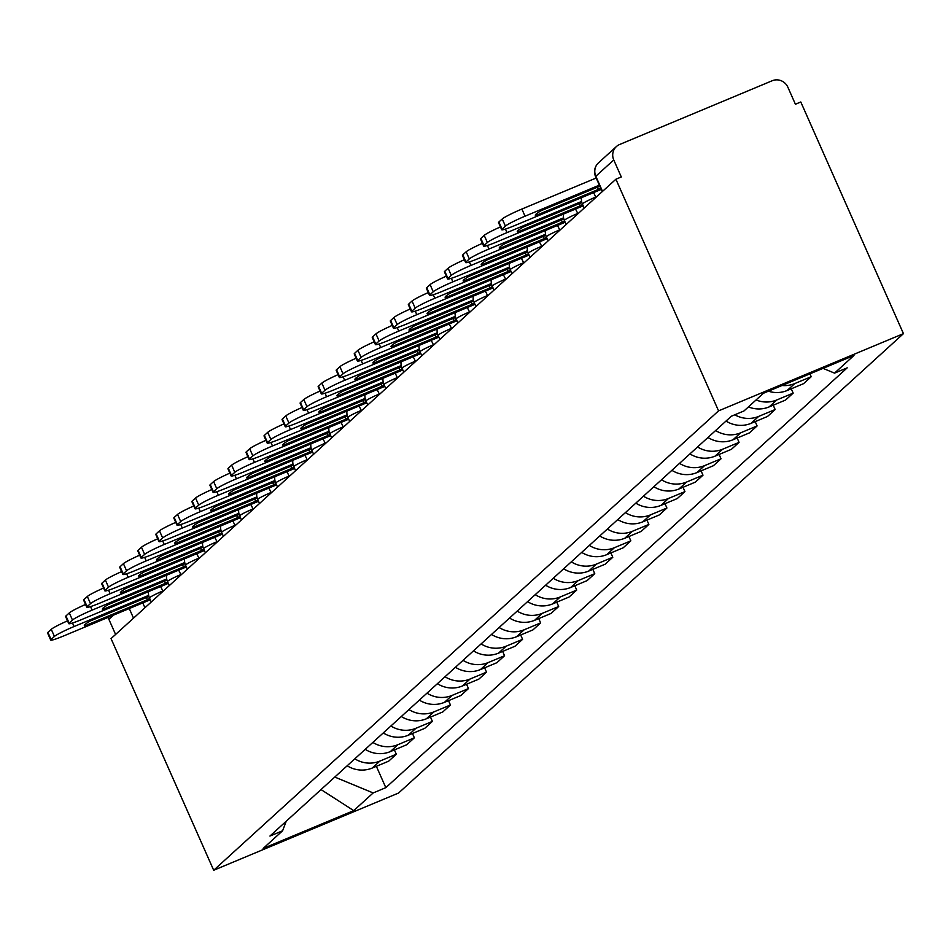 <?xml version="1.0" encoding="UTF-8"?>
<svg xmlns="http://www.w3.org/2000/svg" width="951" height="951" viewBox="0 0 951 951"><rect width="100%" height="100%" fill="white"/><g stroke="black" fill="none" stroke-linecap="round" stroke-linejoin="round"><path stroke-width="1.43" d="M602.53 191.389L595.825 176.256A12.054 11.638 47.7 0 1 598.5 162.835L616.426 146.525A12.054 11.638 47.7 0 1 619.672 144.469L772.212 80.74A12.054 11.638 47.7 0 1 787.868 87.219L795.405 104.241L800.79 101.983L903.45 333.646L718.564 410.868L213.69 870.26L111.041 638.596L615.903 179.216L718.564 410.868M213.69 870.26L398.588 793.027L903.45 333.646M616.426 146.525A12.054 11.638 47.7 0 0 613.752 159.946L595.825 176.256A12.054 1.022 156.1 0 0 595.588 176.636L602.245 191.65M615.903 179.216L621.3 176.969L613.752 159.946M115.594 634.46L108.889 619.327A12.054 11.638 -132.3 0 1 108.2 617.342M347.186 765.769A27.722 26.771 47.7 0 0 372.245 768.039L388.686 761.169L396.317 754.226L379.877 761.085A27.722 26.771 -132.3 0 1 354.818 758.827M394.403 749.899L396.317 754.226M365.232 749.352A27.722 26.771 47.7 0 0 390.29 751.623L406.731 744.752L414.363 737.81L397.922 744.681A27.722 26.771 -132.3 0 1 372.863 742.41M412.449 733.483L414.363 737.81M383.265 732.936A27.722 26.771 47.7 0 0 408.324 735.206L424.764 728.335L432.396 721.393L415.956 728.264A27.722 26.771 -132.3 0 1 390.897 725.993M430.482 717.078L432.396 721.393M401.31 716.519A27.722 26.771 47.7 0 0 426.369 718.79L442.809 711.93L450.441 704.976L434.001 711.847A27.722 26.771 -132.3 0 1 408.942 709.577M448.527 700.661L450.441 704.976M419.343 700.114A27.722 26.771 47.7 0 0 444.402 702.373L460.843 695.514L468.474 688.572L452.034 695.431A27.722 26.771 -132.3 0 1 426.975 693.16M466.561 684.245L468.474 688.572M437.389 683.698A27.722 26.771 47.7 0 0 462.448 685.968L478.888 679.097L486.52 672.155L470.079 679.014A27.722 26.771 -132.3 0 1 445.02 676.755M484.606 667.828L486.52 672.155M455.422 667.281A27.722 26.771 47.7 0 0 480.481 669.552L496.921 662.681L504.553 655.738L488.113 662.609A27.722 26.771 -132.3 0 1 463.054 660.339M502.639 651.411L504.553 655.738M473.467 650.864A27.722 26.771 47.7 0 0 498.526 653.135L514.966 646.264L522.598 639.322L506.158 646.193A27.722 26.771 -132.3 0 1 481.099 643.922M520.684 635.006L522.598 639.322M491.501 634.448A27.722 26.771 47.7 0 0 516.559 636.718L533 629.859L540.632 622.905L524.191 629.776A27.722 26.771 -132.3 0 1 499.132 627.505M538.718 618.59L540.632 622.905M509.546 618.043A27.722 26.771 47.7 0 0 534.605 620.314L551.045 613.443L558.677 606.5L542.236 613.359A27.722 26.771 -132.3 0 1 517.178 611.089M556.763 602.173L558.677 606.5M527.579 601.626A27.722 26.771 47.7 0 0 552.638 603.897L569.078 597.026L576.71 590.084L560.27 596.955A27.722 26.771 -132.3 0 1 535.211 594.684M574.796 585.757L576.71 590.084M545.624 585.21A27.722 26.771 47.7 0 0 570.683 587.48L587.124 580.609L594.755 573.667L578.315 580.538A27.722 26.771 -132.3 0 1 553.256 578.267M592.842 569.352L594.755 573.667M563.658 568.793A27.722 26.771 47.7 0 0 588.717 571.064L605.157 564.205L612.789 557.25L596.348 564.121A27.722 26.771 -132.3 0 1 571.289 561.851M610.875 552.935L612.789 557.25M581.703 552.388A27.722 26.771 47.7 0 0 606.762 554.647L623.202 547.788L630.834 540.846L614.394 547.705A27.722 26.771 -132.3 0 1 589.335 545.434M628.92 536.519L630.834 540.846M599.736 535.972A27.722 26.771 47.7 0 0 624.795 538.242L641.236 531.371L648.867 524.429L632.427 531.288A27.722 26.771 -132.3 0 1 607.368 529.029M646.953 520.102L648.867 524.429M617.781 519.555A27.722 26.771 47.7 0 0 642.84 521.826L659.281 514.955L666.913 508.012L650.472 514.883A27.722 26.771 -132.3 0 1 625.413 512.613M664.999 503.685L666.913 508.012M635.815 503.138A27.722 26.771 47.7 0 0 660.874 505.409L677.314 498.538L684.946 491.596L668.505 498.467A27.722 26.771 -132.3 0 1 643.447 496.196M683.032 487.281L684.946 491.596M653.86 486.722A27.722 26.771 47.7 0 0 678.919 488.992L695.359 482.133L702.991 475.179L686.551 482.05A27.722 26.771 -132.3 0 1 661.492 479.78M701.077 470.864L702.991 475.179M671.893 470.317A27.722 26.771 47.7 0 0 696.952 472.588L713.393 465.717L721.024 458.774L704.584 465.633A27.722 26.771 -132.3 0 1 679.525 463.363M719.111 454.447L721.024 458.774M689.939 453.9A27.722 26.771 47.7 0 0 714.997 456.171L731.438 449.3L739.07 442.358L722.629 449.229A27.722 26.771 -132.3 0 1 697.57 446.958M737.156 438.031L739.07 442.358M707.972 437.484A27.722 26.771 47.7 0 0 733.031 439.754L749.471 432.883L757.103 425.941L740.663 432.812A27.722 26.771 -132.3 0 1 715.604 430.541M755.189 421.614L757.103 425.941M726.017 421.067A27.722 26.771 47.7 0 0 751.076 423.338L767.516 416.467L775.148 409.524L758.708 416.395A27.722 26.771 -132.3 0 1 734.778 414.802M773.234 405.209L775.148 409.524M748.437 406.909A27.722 26.771 47.7 0 0 769.109 406.921L785.55 400.062L793.182 393.12L776.741 399.979A27.722 26.771 -132.3 0 1 756.069 399.967M791.268 388.793L793.182 393.12M768.396 391.194A27.722 26.771 47.7 0 0 787.155 390.516L803.595 383.645L811.227 376.703L794.786 383.562A27.722 26.771 -132.3 0 1 782.043 385.5M809.955 373.838L811.227 376.703M334.776 777.062L373.161 792.944L353.724 810.621L263.165 848.447L282.602 830.77L286.251 821.212M373.161 792.944L385.821 787.654L847.21 367.835L834.55 373.125L853.974 355.448L763.415 393.274L743.991 410.951L731.319 416.241L269.929 836.06L282.602 830.77M376.37 766.316L385.821 787.654M834.55 373.125L823.043 368.37M353.724 810.621L321.022 789.58M149.652 598.369A37.362 3.162 -23.9 0 1 147.429 599.736L146.442 597.525M148.665 595.374L74.059 626.543A18.081 1.522 156.1 0 0 54.421 636.445L51.069 639.5A18.081 1.522 156.1 0 0 50.712 640.071A18.081 1.522 156.1 0 0 63.776 635.898L150.282 599.772M50.712 640.071L47.55 632.938A18.081 1.522 -23.9 0 1 47.907 632.367L51.069 639.5M54.421 636.445L51.259 629.312L47.907 632.367M51.259 629.312A18.081 1.522 -23.9 0 1 67.509 620.86M147.429 599.736L84.817 625.889L84.473 625.14M148.938 596.491L90.131 621.051A37.362 3.162 156.1 0 0 84.354 625.639A37.362 3.162 156.1 0 0 84.817 625.889M167.697 581.953A37.362 3.162 -23.9 0 1 165.462 583.32L164.487 581.12M166.698 578.969L92.104 610.126A18.081 1.522 156.1 0 0 72.466 620.04L69.102 623.083A18.081 1.522 156.1 0 0 68.757 623.654A18.081 1.522 156.1 0 0 81.81 619.493L168.315 583.355M68.757 623.654L65.583 616.521A18.081 1.522 -23.9 0 1 65.94 615.951L69.102 623.083M72.466 620.04L69.304 612.896L65.94 615.951M69.304 612.896A18.081 1.522 -23.9 0 1 85.554 604.444M165.462 583.32L102.851 609.472L102.518 608.723M166.972 580.074L108.176 604.634A37.362 3.162 156.1 0 0 102.387 609.234A37.362 3.162 156.1 0 0 102.851 609.472M185.73 565.536A37.362 3.162 -23.9 0 1 183.507 566.915L182.521 564.704M184.744 562.552L110.138 593.709A18.081 1.522 156.1 0 0 90.5 603.623L87.147 606.679A18.081 1.522 156.1 0 0 86.791 607.237A18.081 1.522 156.1 0 0 99.855 603.077L186.36 566.939M86.791 607.237L83.629 600.105A18.081 1.522 -23.9 0 1 83.985 599.534L87.147 606.679M90.5 603.623L87.337 596.491L83.985 599.534M87.337 596.491A18.081 1.522 -23.9 0 1 103.588 588.027M183.507 566.915L120.896 593.067L120.551 592.307M185.017 563.658L126.21 588.217A37.362 3.162 156.1 0 0 120.432 592.818A37.362 3.162 156.1 0 0 120.896 593.067M203.776 549.131A37.362 3.162 -23.9 0 1 201.541 550.498L200.566 548.287M202.777 546.136L128.183 577.293A18.081 1.522 156.1 0 0 108.545 587.207L105.181 590.262A18.081 1.522 156.1 0 0 104.836 590.833A18.081 1.522 156.1 0 0 117.888 586.66L204.394 550.522M104.836 590.833L101.662 583.688A18.081 1.522 -23.9 0 1 102.019 583.118L105.181 590.262M108.545 587.207L105.383 580.074L102.019 583.118M105.383 580.074A18.081 1.522 -23.9 0 1 121.633 571.61M201.541 550.498L138.929 576.651L138.596 575.89M203.05 547.241L144.255 571.813A37.362 3.162 156.1 0 0 138.466 576.401A37.362 3.162 156.1 0 0 138.929 576.651M221.809 532.715A37.362 3.162 -23.9 0 1 219.586 534.082L218.599 531.871M220.822 529.719L146.216 560.888A18.081 1.522 156.1 0 0 126.578 570.79L123.226 573.845A18.081 1.522 156.1 0 0 122.869 574.416A18.081 1.522 156.1 0 0 135.934 570.243L222.427 534.117M122.869 574.416L119.707 567.283A18.081 1.522 -23.9 0 1 120.064 566.713L123.226 573.845M126.578 570.79L123.416 563.658L120.064 566.713M123.416 563.658A18.081 1.522 -23.9 0 1 139.666 555.194M219.586 534.082L156.974 560.234L156.63 559.473M221.096 530.836L162.288 555.396A37.362 3.162 156.1 0 0 156.511 559.984A37.362 3.162 156.1 0 0 156.974 560.234M239.854 516.298A37.362 3.162 -23.9 0 1 237.619 517.665L236.644 515.454M238.856 513.302L164.261 544.471A18.081 1.522 156.1 0 0 144.623 554.385L141.259 557.429A18.081 1.522 156.1 0 0 140.914 557.999A18.081 1.522 156.1 0 0 153.967 553.839L240.472 517.701M140.914 557.999L137.74 550.867A18.081 1.522 -23.9 0 1 138.097 550.296L141.259 557.429M144.623 554.385L141.461 547.241L138.097 550.296M141.461 547.241A18.081 1.522 -23.9 0 1 157.711 538.789M237.619 517.665L175.008 543.817L174.675 543.069M239.129 514.42L180.333 538.979A37.362 3.162 156.1 0 0 174.544 543.568A37.362 3.162 156.1 0 0 175.008 543.817M257.887 499.881A37.362 3.162 -23.9 0 1 255.664 501.248L254.678 499.049M256.901 496.897L182.295 528.055A18.081 1.522 156.1 0 0 162.657 537.969L159.304 541.012A18.081 1.522 156.1 0 0 158.948 541.583A18.081 1.522 156.1 0 0 172.012 537.422L258.506 501.284M158.948 541.583L155.786 534.45A18.081 1.522 -23.9 0 1 156.142 533.88L159.304 541.012M162.657 537.969L159.495 530.824L156.142 533.88M159.495 530.824A18.081 1.522 -23.9 0 1 175.745 522.372M255.664 501.248L193.053 527.401L192.708 526.652M257.174 498.003L198.367 522.563A37.362 3.162 156.1 0 0 192.589 527.163A37.362 3.162 156.1 0 0 193.053 527.401M275.933 483.477A37.362 3.162 -23.9 0 1 273.698 484.844L272.723 482.632M274.934 480.481L200.34 511.638A18.081 1.522 156.1 0 0 180.702 521.552L177.338 524.607A18.081 1.522 156.1 0 0 176.993 525.178A18.081 1.522 156.1 0 0 190.045 521.005L276.551 484.867M176.993 525.178L173.819 518.033A18.081 1.522 -23.9 0 1 174.176 517.463L177.338 524.607M180.702 521.552L177.54 514.42L174.176 517.463M177.54 514.42A18.081 1.522 -23.9 0 1 193.79 505.956M273.698 484.844L211.086 510.996L210.753 510.235M275.208 481.586L216.412 506.158A37.362 3.162 156.1 0 0 210.623 510.746A37.362 3.162 156.1 0 0 211.086 510.996M293.966 467.06A37.362 3.162 -23.9 0 1 291.743 468.427L290.756 466.216M292.979 464.064L218.373 495.221A18.081 1.522 156.1 0 0 198.735 505.136L195.383 508.191A18.081 1.522 156.1 0 0 195.026 508.761A18.081 1.522 156.1 0 0 208.091 504.589L294.584 468.463M195.026 508.761L191.864 501.617A18.081 1.522 -23.9 0 1 192.221 501.058L195.383 508.191M198.735 505.136L195.573 498.003L192.221 501.058M195.573 498.003A18.081 1.522 -23.9 0 1 211.823 489.539M291.743 468.427L229.132 494.579L228.787 493.819M293.253 465.182L234.445 489.741A37.362 3.162 156.1 0 0 228.668 494.33A37.362 3.162 156.1 0 0 229.132 494.579M312.011 450.643A37.362 3.162 -23.9 0 1 309.776 452.01L308.802 449.799M311.013 447.648L236.419 478.817A18.081 1.522 156.1 0 0 216.78 488.719L213.416 491.774A18.081 1.522 156.1 0 0 213.072 492.345A18.081 1.522 156.1 0 0 226.124 488.172L312.629 452.046M213.072 492.345L209.898 485.212A18.081 1.522 -23.9 0 1 210.254 484.641L213.416 491.774M216.78 488.719L213.618 481.586L210.254 484.641M213.618 481.586A18.081 1.522 -23.9 0 1 229.869 473.134M309.776 452.01L247.165 478.163L246.832 477.414M311.286 448.765L252.49 473.325A37.362 3.162 156.1 0 0 246.701 477.913A37.362 3.162 156.1 0 0 247.165 478.163M330.045 434.227A37.362 3.162 -23.9 0 1 327.822 435.594L326.835 433.383M329.058 431.243L254.452 462.4A18.081 1.522 156.1 0 0 234.814 472.314L231.462 475.357A18.081 1.522 156.1 0 0 231.105 475.928A18.081 1.522 156.1 0 0 244.157 471.767L330.663 435.629M231.105 475.928L227.943 468.795A18.081 1.522 -23.9 0 1 228.299 468.225L231.462 475.357M234.814 472.314L231.652 465.17L228.299 468.225M231.652 465.17A18.081 1.522 -23.9 0 1 247.902 456.718M327.822 435.594L265.21 461.746L264.865 460.997M329.331 432.348L270.524 456.908A37.362 3.162 156.1 0 0 264.747 461.508A37.362 3.162 156.1 0 0 265.21 461.746M348.09 417.81A37.362 3.162 -23.9 0 1 345.855 419.189L344.88 416.978M347.091 414.826L272.497 445.983A18.081 1.522 156.1 0 0 252.859 455.898L249.495 458.953A18.081 1.522 156.1 0 0 249.138 459.511A18.081 1.522 156.1 0 0 262.203 455.351L348.708 419.213M249.138 459.511L245.976 452.379A18.081 1.522 -23.9 0 1 246.333 451.808L249.495 458.953M252.859 455.898L249.697 448.765L246.333 451.808M249.697 448.765A18.081 1.522 -23.9 0 1 265.947 440.301M345.855 419.189L283.243 445.341L282.911 444.581M347.365 415.932L288.569 440.491A37.362 3.162 156.1 0 0 282.78 445.092A37.362 3.162 156.1 0 0 283.243 445.341M366.123 401.405A37.362 3.162 -23.9 0 1 363.9 402.772L362.913 400.561M365.136 398.41L290.531 429.567A18.081 1.522 156.1 0 0 270.892 439.481L267.54 442.536A18.081 1.522 156.1 0 0 267.183 443.107A18.081 1.522 156.1 0 0 280.236 438.934L366.741 402.796M267.183 443.107L264.021 435.962A18.081 1.522 -23.9 0 1 264.378 435.392L267.54 442.536M270.892 439.481L267.73 432.348L264.378 435.392M267.73 432.348A18.081 1.522 -23.9 0 1 283.98 423.884M363.9 402.772L301.289 428.925L300.944 428.164M365.41 399.515L306.602 424.087A37.362 3.162 156.1 0 0 300.825 428.675A37.362 3.162 156.1 0 0 301.289 428.925M384.168 384.989A37.362 3.162 -23.9 0 1 381.933 386.356L380.959 384.145M383.17 381.993L308.576 413.162A18.081 1.522 156.1 0 0 288.938 423.064L285.573 426.119A18.081 1.522 156.1 0 0 285.217 426.69A18.081 1.522 156.1 0 0 298.281 422.517L384.786 386.391M285.217 426.69L282.055 419.557A18.081 1.522 -23.9 0 1 282.411 418.987L285.573 426.119M288.938 423.064L285.776 415.932L282.411 418.987M285.776 415.932A18.081 1.522 -23.9 0 1 302.026 407.468M381.933 386.356L319.322 412.508L318.989 411.747M383.443 383.11L324.648 407.67A37.362 3.162 156.1 0 0 318.858 412.259A37.362 3.162 156.1 0 0 319.322 412.508M402.202 368.572A37.362 3.162 -23.9 0 1 399.967 369.939L398.992 367.728M401.215 365.576L326.609 396.745A18.081 1.522 156.1 0 0 306.971 406.659L303.619 409.703A18.081 1.522 156.1 0 0 303.262 410.273A18.081 1.522 156.1 0 0 316.314 406.113L402.82 369.975M303.262 410.273L300.1 403.141A18.081 1.522 -23.9 0 1 300.457 402.57L303.619 409.703M306.971 406.659L303.809 399.515L300.457 402.57M303.809 399.515A18.081 1.522 -23.9 0 1 320.059 391.063M399.967 369.939L337.367 396.091L337.023 395.343M401.488 366.694L342.681 391.253A37.362 3.162 156.1 0 0 336.904 395.842A37.362 3.162 156.1 0 0 337.367 396.091M420.247 352.155A37.362 3.162 -23.9 0 1 418.012 353.522L417.037 351.323M419.248 349.172L344.654 380.329A18.081 1.522 156.1 0 0 325.016 390.243L321.652 393.286A18.081 1.522 156.1 0 0 321.295 393.857A18.081 1.522 156.1 0 0 334.36 389.696L420.865 353.558M321.295 393.857L318.133 386.724A18.081 1.522 -23.9 0 1 318.49 386.154L321.652 393.286M325.016 390.243L321.854 383.098L318.49 386.154M321.854 383.098A18.081 1.522 -23.9 0 1 338.104 374.646M418.012 353.522L355.401 379.675L355.068 378.926M419.522 350.277L360.726 374.837A37.362 3.162 156.1 0 0 354.937 379.437A37.362 3.162 156.1 0 0 355.401 379.675M438.28 335.751A37.362 3.162 -23.9 0 1 436.045 337.118L435.071 334.907M437.294 332.755L362.688 363.912A18.081 1.522 156.1 0 0 343.049 373.826L339.697 376.881A18.081 1.522 156.1 0 0 339.341 377.452A18.081 1.522 156.1 0 0 352.393 373.279L438.898 337.141M339.341 377.452L336.178 370.308A18.081 1.522 -23.9 0 1 336.535 369.737L339.697 376.881M343.049 373.826L339.887 366.694L336.535 369.737M339.887 366.694A18.081 1.522 -23.9 0 1 356.138 358.23M436.045 337.118L373.446 363.27L373.101 362.509M437.567 333.86L378.76 358.42A37.362 3.162 156.1 0 0 372.982 363.02A37.362 3.162 156.1 0 0 373.446 363.27M456.325 319.334A37.362 3.162 -23.9 0 1 454.091 320.701L453.116 318.49M455.327 316.338L380.733 347.495A18.081 1.522 156.1 0 0 361.095 357.41L357.731 360.465A18.081 1.522 156.1 0 0 357.374 361.035A18.081 1.522 156.1 0 0 370.438 356.863L456.944 320.737M357.374 361.035L354.212 353.891A18.081 1.522 -23.9 0 1 354.568 353.332L357.731 360.465M361.095 357.41L357.933 350.277L354.568 353.332M357.933 350.277A18.081 1.522 -23.9 0 1 374.183 341.813M454.091 320.701L391.479 346.853L391.146 346.093M455.6 317.456L396.805 342.015A37.362 3.162 156.1 0 0 391.016 346.604A37.362 3.162 156.1 0 0 391.479 346.853M474.359 302.917A37.362 3.162 -23.9 0 1 472.124 304.284L471.149 302.073M473.372 299.922L398.766 331.091A18.081 1.522 156.1 0 0 379.128 340.993L375.776 344.048A18.081 1.522 156.1 0 0 375.419 344.619A18.081 1.522 156.1 0 0 388.472 340.446L474.977 304.32M375.419 344.619L372.257 337.486A18.081 1.522 -23.9 0 1 372.614 336.916L375.776 344.048M379.128 340.993L375.966 333.86L372.614 336.916M375.966 333.86A18.081 1.522 -23.9 0 1 392.216 325.408M472.124 304.284L409.524 330.437L409.18 329.688M473.646 301.039L414.838 325.599A37.362 3.162 156.1 0 0 409.061 330.187A37.362 3.162 156.1 0 0 409.524 330.437M492.404 286.501A37.362 3.162 -23.9 0 1 490.169 287.868L489.194 285.657M491.405 283.517L416.811 314.674A18.081 1.522 156.1 0 0 397.173 324.588L393.809 327.631A18.081 1.522 156.1 0 0 393.452 328.202A18.081 1.522 156.1 0 0 406.517 324.041L493.022 287.903M393.452 328.202L390.29 321.069A18.081 1.522 -23.9 0 1 390.647 320.499L393.809 327.631M397.173 324.588L394.011 317.444L390.647 320.499M394.011 317.444A18.081 1.522 -23.9 0 1 410.261 308.992M490.169 287.868L427.558 314.02L427.225 313.271M491.679 284.622L432.883 309.182A37.362 3.162 156.1 0 0 427.094 313.771A37.362 3.162 156.1 0 0 427.558 314.02M510.437 270.084A37.362 3.162 -23.9 0 1 508.203 271.463L507.228 269.252M509.451 267.1L434.845 298.257A18.081 1.522 156.1 0 0 415.207 308.172L411.854 311.227A18.081 1.522 156.1 0 0 411.498 311.785A18.081 1.522 156.1 0 0 424.55 307.625L511.056 271.487M411.498 311.785L408.336 304.653A18.081 1.522 -23.9 0 1 408.692 304.082L411.854 311.227M415.207 308.172L412.045 301.039L408.692 304.082M412.045 301.039A18.081 1.522 -23.9 0 1 428.295 292.575M508.203 271.463L445.603 297.615L445.258 296.855M509.724 268.206L450.917 292.765A37.362 3.162 156.1 0 0 445.139 297.366A37.362 3.162 156.1 0 0 445.603 297.615M528.483 253.679A37.362 3.162 -23.9 0 1 526.248 255.046L525.273 252.835M527.484 250.684L452.89 281.841A18.081 1.522 156.1 0 0 433.252 291.755L429.888 294.81A18.081 1.522 156.1 0 0 429.531 295.381A18.081 1.522 156.1 0 0 442.595 291.208L529.101 255.07M429.531 295.381L426.369 288.236A18.081 1.522 -23.9 0 1 426.726 287.666L429.888 294.81M433.252 291.755L430.09 284.622L426.726 287.666M430.09 284.622A18.081 1.522 -23.9 0 1 446.34 276.159M526.248 255.046L463.636 281.199L463.303 280.438M527.757 251.789L468.962 276.361A37.362 3.162 156.1 0 0 463.173 280.949A37.362 3.162 156.1 0 0 463.636 281.199M546.516 237.263A37.362 3.162 -23.9 0 1 544.281 238.63L543.306 236.419M545.529 234.267L470.923 265.436A18.081 1.522 156.1 0 0 451.285 275.338L447.933 278.393A18.081 1.522 156.1 0 0 447.576 278.964A18.081 1.522 156.1 0 0 460.629 274.791L547.134 238.665M447.576 278.964L444.414 271.831A18.081 1.522 -23.9 0 1 444.771 271.261L447.933 278.393M451.285 275.338L448.123 268.206L444.771 271.261M448.123 268.206A18.081 1.522 -23.9 0 1 464.373 259.742M544.281 238.63L481.681 264.782L481.337 264.021M545.803 235.384L486.995 259.944A37.362 3.162 156.1 0 0 481.218 264.533A37.362 3.162 156.1 0 0 481.681 264.782M564.561 220.846A37.362 3.162 -23.9 0 1 562.326 222.213L561.352 220.002M563.563 217.85L488.969 249.019A18.081 1.522 156.1 0 0 469.33 258.934L465.966 261.977A18.081 1.522 156.1 0 0 465.61 262.547A18.081 1.522 156.1 0 0 478.674 258.387L565.179 222.249M465.61 262.547L462.448 255.415A18.081 1.522 -23.9 0 1 462.804 254.844L465.966 261.977M469.33 258.934L466.168 251.789L462.804 254.844M466.168 251.789A18.081 1.522 -23.9 0 1 482.419 243.337M562.326 222.213L499.715 248.366L499.382 247.617M563.836 218.968L505.04 243.527A37.362 3.162 156.1 0 0 499.251 248.116A37.362 3.162 156.1 0 0 499.715 248.366M582.594 204.429A37.362 3.162 -23.9 0 1 580.36 205.796L579.385 203.597M581.608 201.446L507.002 232.603A18.081 1.522 156.1 0 0 487.364 242.517L484.011 245.56A18.081 1.522 156.1 0 0 483.655 246.131A18.081 1.522 156.1 0 0 496.707 241.97L583.213 205.832M483.655 246.131L480.493 238.998A18.081 1.522 -23.9 0 1 480.849 238.428L484.011 245.56M487.364 242.517L484.202 235.373L480.849 238.428M484.202 235.373A18.081 1.522 -23.9 0 1 500.452 226.92M580.36 205.796L517.76 231.949L517.415 231.2M581.881 202.551L523.074 227.111A37.362 3.162 156.1 0 0 517.296 231.711A37.362 3.162 156.1 0 0 517.76 231.949M600.64 188.013A37.362 3.162 -23.9 0 1 598.405 189.392L597.43 187.181M599.368 185.148L525.047 216.186A18.081 1.522 156.1 0 0 505.409 226.1L502.247 218.968A18.081 1.522 -23.9 0 1 521.885 209.054L596.206 178.003M601.258 189.415L514.753 225.553A18.081 1.522 156.1 0 1 501.688 229.726A18.081 1.522 156.1 0 1 502.045 229.155L505.409 226.1M501.688 229.726L498.526 222.582A18.081 1.522 -23.9 0 1 498.883 222.011L502.045 229.155M502.247 218.968L498.883 222.011M598.405 189.392L535.793 215.544L535.461 214.783M599.819 186.182L541.119 210.694A37.362 3.162 156.1 0 0 535.33 215.295A37.362 3.162 156.1 0 0 535.793 215.544M596.788 196.607L595.754 197.047A12.054 1.022 156.1 0 0 582.654 203.645A12.054 1.022 156.1 0 0 582.416 204.025L584.199 208.055M578.755 213.024L577.709 213.452A12.054 1.022 156.1 0 0 564.621 220.061A12.054 1.022 156.1 0 0 564.383 220.442L566.166 224.472M560.71 229.429L559.675 229.869A12.054 1.022 156.1 0 0 546.575 236.478A12.054 1.022 156.1 0 0 546.338 236.858L548.121 240.888M542.676 245.845L541.63 246.285A12.054 1.022 156.1 0 0 528.542 252.895A12.054 1.022 156.1 0 0 528.304 253.275L530.087 257.305M524.631 262.262L523.597 262.702A12.054 1.022 156.1 0 0 510.497 269.311A12.054 1.022 156.1 0 0 510.259 269.68L512.042 273.722M506.598 278.679L505.552 279.107A12.054 1.022 156.1 0 0 492.463 285.716A12.054 1.022 156.1 0 0 492.226 286.096L494.009 290.126M488.552 295.095L487.518 295.523A12.054 1.022 156.1 0 0 474.418 302.133A12.054 1.022 156.1 0 0 474.18 302.513L475.964 306.543M470.519 311.5L469.473 311.94A12.054 1.022 156.1 0 0 456.385 318.549A12.054 1.022 156.1 0 0 456.147 318.93L457.93 322.96M452.474 327.917L451.44 328.357A12.054 1.022 156.1 0 0 438.34 334.966A12.054 1.022 156.1 0 0 438.102 335.346L439.885 339.376M434.441 344.333L433.394 344.773A12.054 1.022 156.1 0 0 420.306 351.371A12.054 1.022 156.1 0 0 420.069 351.751L421.852 355.781M416.395 360.75L415.361 361.178A12.054 1.022 156.1 0 0 402.261 367.787A12.054 1.022 156.1 0 0 402.023 368.168L403.806 372.198M398.362 377.155L397.316 377.595A12.054 1.022 156.1 0 0 384.228 384.204A12.054 1.022 156.1 0 0 383.99 384.584L385.773 388.614M380.317 393.571L379.283 394.011A12.054 1.022 156.1 0 0 366.183 400.621A12.054 1.022 156.1 0 0 365.945 401.001L367.74 405.031M362.283 409.988L361.237 410.428A12.054 1.022 156.1 0 0 348.149 417.037A12.054 1.022 156.1 0 0 347.911 417.406L349.695 421.448M344.238 426.405L343.204 426.833A12.054 1.022 156.1 0 0 330.104 433.442A12.054 1.022 156.1 0 0 329.866 433.822L331.661 437.852M326.205 442.821L325.159 443.249A12.054 1.022 156.1 0 0 312.071 449.859A12.054 1.022 156.1 0 0 311.833 450.239L313.616 454.269M308.16 459.226L307.125 459.666A12.054 1.022 156.1 0 0 294.025 466.275A12.054 1.022 156.1 0 0 293.788 466.656L295.583 470.686M290.126 475.643L289.08 476.082A12.054 1.022 156.1 0 0 275.992 482.692A12.054 1.022 156.1 0 0 275.754 483.072L277.537 487.102M272.081 492.059L271.047 492.499A12.054 1.022 156.1 0 0 257.947 499.097A12.054 1.022 156.1 0 0 257.709 499.477L259.504 503.507M254.048 508.476L253.002 508.904A12.054 1.022 156.1 0 0 239.914 515.513A12.054 1.022 156.1 0 0 239.676 515.894L241.459 519.924M236.003 524.881L234.968 525.321A12.054 1.022 156.1 0 0 221.868 531.93A12.054 1.022 156.1 0 0 221.631 532.31L223.426 536.34M217.969 541.297L216.923 541.737A12.054 1.022 156.1 0 0 203.835 548.347A12.054 1.022 156.1 0 0 203.597 548.727L205.38 552.757M199.924 557.714L198.89 558.154A12.054 1.022 156.1 0 0 185.79 564.763A12.054 1.022 156.1 0 0 185.552 565.132L187.347 569.173M181.891 574.131L180.845 574.57A12.054 1.022 156.1 0 0 167.756 581.168A12.054 1.022 156.1 0 0 167.519 581.548L169.302 585.578M163.845 590.547L162.811 590.975A12.054 1.022 156.1 0 0 149.711 597.585A12.054 1.022 156.1 0 0 149.473 597.965L151.268 601.995M144.932 607.76L142.781 602.898M595.908 197.404L595.754 197.047A12.054 2.96 -112.7 0 0 593.507 192.661M577.875 213.82L577.709 213.452A12.054 2.96 -112.7 0 0 575.474 209.065M559.83 230.237L559.675 229.869A12.054 2.96 -112.7 0 0 557.429 225.482M541.797 246.654L541.63 246.285A12.054 2.96 -112.7 0 0 539.395 241.899M523.751 263.058L523.597 262.702A12.054 2.96 -112.7 0 0 521.35 258.315M505.718 279.475L505.552 279.107A12.054 2.96 -112.7 0 0 503.317 274.72M487.673 295.892L487.518 295.523A12.054 2.96 -112.7 0 0 485.272 291.137M469.639 312.308L469.473 311.94A12.054 2.96 -112.7 0 0 467.238 307.553M451.594 328.725L451.44 328.357A12.054 2.96 -112.7 0 0 449.193 323.97M433.561 345.13L433.394 344.773A12.054 2.96 -112.7 0 0 431.16 340.387M415.516 361.546L415.361 361.178A12.054 2.96 -112.7 0 0 413.114 356.791M397.482 377.963L397.316 377.595A12.054 2.96 -112.7 0 0 395.081 373.208M379.437 394.38L379.283 394.011A12.054 2.96 -112.7 0 0 377.036 389.625M361.404 410.796L361.237 410.428A12.054 2.96 -112.7 0 0 359.002 406.041M343.359 427.201L343.204 426.833A12.054 2.96 -112.7 0 0 340.957 422.446M325.325 443.618L325.159 443.249A12.054 2.96 -112.7 0 0 322.924 438.863M307.28 460.034L307.125 459.666A12.054 2.96 -112.7 0 0 304.879 455.279M289.247 476.451L289.08 476.082A12.054 2.96 -112.7 0 0 286.845 471.696M271.201 492.856L271.047 492.499A12.054 2.96 -112.7 0 0 268.8 488.113M253.168 509.272L253.002 508.904A12.054 2.96 -112.7 0 0 250.767 504.517M235.123 525.689L234.968 525.321A12.054 2.96 -112.7 0 0 232.722 520.934M217.09 542.106L216.923 541.737A12.054 2.96 -112.7 0 0 214.688 537.351M199.044 558.522L198.89 558.154A12.054 2.96 -112.7 0 0 196.643 553.767M181.011 574.927L180.845 574.57A12.054 2.96 -112.7 0 0 178.61 570.172M162.966 591.344L162.811 590.975A12.054 2.96 -112.7 0 0 160.564 586.589M794.786 383.562L787.155 390.516M776.741 399.979L769.109 406.921M758.708 416.395L751.076 423.338M740.663 432.812L733.031 439.754M722.629 449.229L714.997 456.171M704.584 465.633L696.952 472.588M686.551 482.05L678.919 488.992M668.505 498.467L660.874 505.409M650.472 514.883L642.84 521.826M632.427 531.288L624.795 538.242M614.394 547.705L606.762 554.647M596.348 564.121L588.717 571.064M578.315 580.538L570.683 587.48M560.27 596.955L552.638 603.897M542.236 613.359L534.605 620.314M524.191 629.776L516.559 636.718M506.158 646.193L498.526 653.135M488.113 662.609L480.481 669.552M470.079 679.014L462.448 685.968M452.034 695.431L444.402 702.373M434.001 711.847L426.369 718.79M415.956 728.264L408.324 735.206M397.922 744.681L390.29 751.623M379.877 761.085L372.245 768.039M133.509 618.15L129.265 608.545M113.502 615.131L108.889 619.327M72.502 623.012L74.059 626.543M90.535 606.595L92.104 610.126M108.58 590.179L110.138 593.709M126.614 573.762L128.183 577.293M144.659 557.357L146.216 560.888M162.692 540.941L164.261 544.471M180.738 524.524L182.295 528.055M198.771 508.107L200.34 511.638M216.816 491.691L218.373 495.221M234.849 475.286L236.419 478.817M252.895 458.869L254.452 462.4M270.928 442.453L272.497 445.983M288.973 426.036L290.531 429.567M307.007 409.631L308.576 413.162M325.052 393.215L326.609 396.745M343.085 376.798L344.654 380.329M361.13 360.381L362.688 363.912M379.164 343.965L380.733 347.495M397.209 327.56L398.766 331.091M415.242 311.143L416.811 314.674M433.287 294.727L434.845 298.257M451.321 278.31L452.89 281.841M469.366 261.894L470.923 265.436M487.399 245.489L488.969 249.019M505.445 229.072L507.002 232.603M521.885 209.054L525.047 216.186M148.534 591.617A12.054 12.054 0 0 0 149.473 597.965M166.568 575.2A12.054 12.054 0 0 0 167.519 581.548M184.613 558.796A12.054 12.054 0 0 0 185.552 565.132M202.646 542.379A12.054 12.054 0 0 0 203.597 548.727M220.691 525.962A12.054 12.054 0 0 0 221.631 532.31M238.725 509.546A12.054 12.054 0 0 0 239.676 515.894M256.77 493.129A12.054 12.054 0 0 0 257.709 499.477M274.803 476.724A12.054 12.054 0 0 0 275.754 483.072M292.849 460.308A12.054 12.054 0 0 0 293.788 466.656M310.882 443.891A12.054 12.054 0 0 0 311.833 450.239M328.927 427.475A12.054 12.054 0 0 0 329.866 433.822M346.96 411.07A12.054 12.054 0 0 0 347.911 417.406M365.006 394.653A12.054 12.054 0 0 0 365.945 401.001M383.039 378.236A12.054 12.054 0 0 0 383.99 384.584M401.084 361.82A12.054 12.054 0 0 0 402.023 368.168M419.118 345.403A12.054 12.054 0 0 0 420.069 351.751M437.163 328.998A12.054 12.054 0 0 0 438.102 335.346M455.196 312.582A12.054 12.054 0 0 0 456.147 318.93M473.241 296.165A12.054 12.054 0 0 0 474.18 302.513M491.275 279.749A12.054 12.054 0 0 0 492.226 286.096M509.32 263.344A12.054 12.054 0 0 0 510.259 269.68M527.353 246.927A12.054 12.054 0 0 0 528.304 253.275M545.399 230.511A12.054 12.054 0 0 0 546.338 236.858M563.432 214.094A12.054 12.054 0 0 0 564.383 220.442M581.477 197.677A12.054 12.054 0 0 0 582.416 204.025M598.5 162.835A12.054 12.054 0 0 0 595.588 176.636"/></g></svg>
